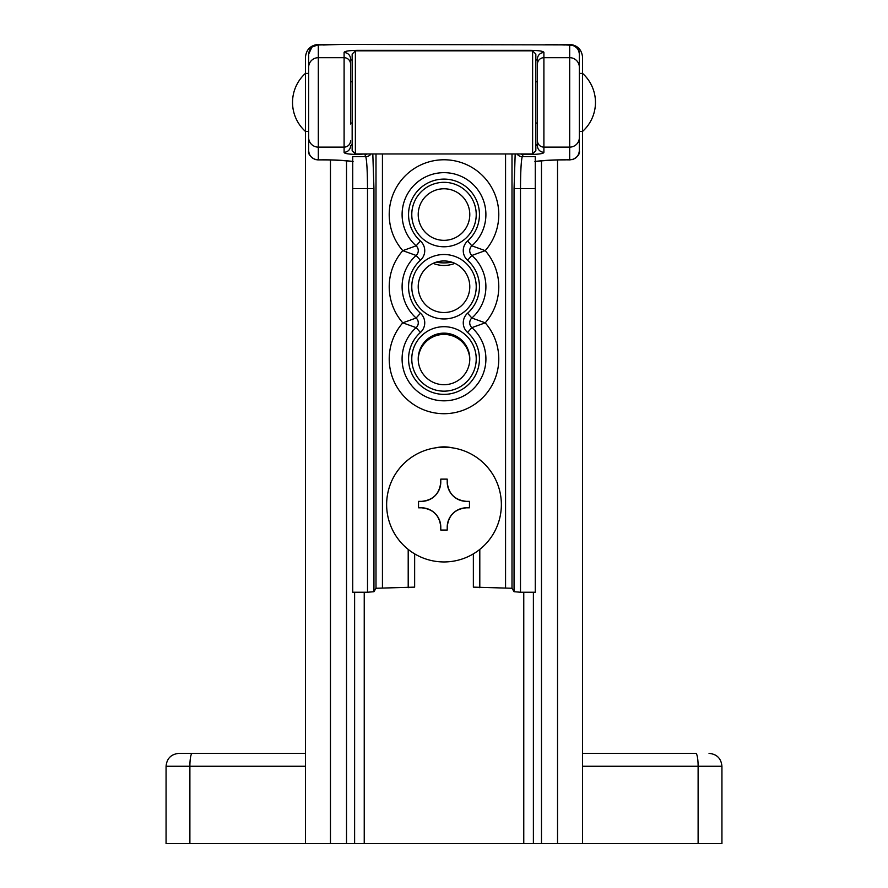 <?xml version="1.0" encoding="UTF-8"?>
<svg xmlns="http://www.w3.org/2000/svg" width="888" height="888" viewBox="0 0 888 888"><rect width="100%" height="100%" fill="white"/><g stroke="black" fill="none" stroke-linecap="round" stroke-linejoin="round"><path stroke-width="1.33" d="M444 447.219A57.365 57.365 0 0 0 386.635 504.584A57.365 57.365 0 0 0 444 561.949A57.365 57.365 0 0 0 501.365 504.584A57.365 57.365 0 0 0 444 447.219M444 530.047L440.781 530.047L440.781 527.139C439.627 515.417 433.189 508.979 421.445 507.803L418.537 507.803L418.537 501.365L421.445 501.365C433.166 500.21 439.604 493.772 440.781 482.029L440.781 479.132L447.219 479.132L447.219 482.029C448.373 493.75 454.811 500.188 466.555 501.365L469.463 501.365L469.463 507.803L466.555 507.803C454.834 508.957 448.396 515.406 447.219 527.139L447.219 530.047L444 530.047M421.445 501.365A19.336 19.336 0 0 0 440.781 482.029M440.781 527.139A19.336 19.336 0 0 0 421.445 507.803M466.555 507.803A19.336 19.336 0 0 0 447.219 527.139M447.219 482.029A19.336 19.336 0 0 0 466.555 501.365M436.008 262.226A48.34 48.34 0 0 0 451.992 262.226M532.622 50.849L535.841 54.068L535.841 150.749L532.622 153.968L532.622 50.849L355.378 50.849L355.378 153.968L532.622 153.968M355.378 153.968L352.159 150.749L352.159 54.068L355.378 50.849M308.647 150.227L308.647 131.413L305.428 131.413L305.428 73.404A39.072 39.072 0 0 0 305.428 131.413L305.428 843.6L330.469 843.6L330.469 159.984M582.572 753.368L695.804 753.368A12.887 2.309 -90 0 1 698.112 766.255L721.933 766.255L721.933 843.6L698.112 843.6L698.112 766.255L582.572 766.255L582.572 73.404L579.353 73.404L579.353 54.157L579.353 150.66C578.732 156.41 575.513 159.463 569.685 159.807L569.685 57.687L543.9 57.687L543.9 152.27C544 153.502 539.704 154.234 531.013 154.479L523.11 154.479L522.255 156.677C521.167 160.451 520.59 171.107 520.49 188.622L520.49 592.24L514.052 591.708L511.999 588.267L473.36 587.135L473.36 553.868L473.36 587.135M476.223 214.552A32.223 32.223 0 0 1 444 246.775A32.223 32.223 0 0 1 411.777 214.552A32.223 32.223 0 0 1 444 182.329A32.223 32.223 0 0 1 476.223 214.552M418.215 214.552A25.785 25.785 0 0 0 444 240.337A25.785 25.785 0 0 0 469.785 214.552A25.785 25.785 0 0 0 444 188.767A25.785 25.785 0 0 0 418.215 214.552M476.223 286.735A32.223 32.223 0 0 1 444 318.959A32.223 32.223 0 0 1 411.777 286.735A32.223 32.223 0 0 1 444 254.512A32.223 32.223 0 0 1 476.223 286.735M418.215 286.735A25.785 25.785 0 0 0 444 312.521A25.785 25.785 0 0 0 469.785 286.735A25.785 25.785 0 0 0 444 260.961A25.785 25.785 0 0 0 418.215 286.735M476.223 358.919A32.223 32.223 0 0 1 444 391.153A32.223 32.223 0 0 1 411.777 358.919A32.223 32.223 0 0 1 444 326.695A32.223 32.223 0 0 1 476.223 358.919M418.215 358.919A25.785 25.785 0 0 0 444 384.704A25.785 25.785 0 0 0 469.785 358.919A25.785 25.785 0 0 0 444 333.144A25.785 25.785 0 0 0 418.215 358.919M416.128 327.639A6.449 6.449 0 0 0 416.128 318.015L402.786 322.832L416.128 327.639L420.424 332.456A35.453 35.453 0 0 0 444 394.372A35.453 35.453 0 0 0 467.576 332.456A12.887 12.887 0 0 1 467.576 313.209A35.453 35.453 0 0 0 467.576 260.273A12.887 12.887 0 0 1 467.576 241.025A35.453 35.453 0 0 0 444 179.099A35.453 35.453 0 0 0 420.424 241.025A12.887 12.887 0 0 1 420.424 260.273L416.128 255.455A6.449 6.449 0 0 0 416.128 245.832L402.786 250.649A54.779 54.779 0 0 1 444 159.773A54.779 54.779 0 0 1 485.214 250.649L471.872 255.455A41.891 41.891 0 0 1 471.872 318.015A6.449 6.449 0 0 0 471.872 327.639A41.891 41.891 0 0 1 444 400.821A41.891 41.891 0 0 1 416.128 327.639M418.292 250.649A6.449 6.449 0 0 0 416.128 245.832A41.891 41.891 0 0 1 444 172.661A41.891 41.891 0 0 1 471.872 245.832L485.214 250.649A54.779 54.779 0 0 1 485.214 322.832L471.872 318.015L467.576 313.209M372.816 153.968L373.948 188.622L373.948 591.708L367.51 592.24L367.51 188.622C367.41 171.107 366.833 160.451 365.745 156.677L364.89 154.479A6.449 6.383 -21.4 0 0 367.377 153.968M352.159 60.462L350.549 58.941L350.549 123.998M350.549 80.819L350.549 58.941A6.449 6.394 0 0 0 344.1 52.547C344 51.315 348.296 50.572 356.987 50.327L531.013 50.327C539.704 50.572 544 51.315 543.9 52.547L543.9 57.687A6.449 6.394 0 0 0 537.451 64.08L537.451 58.941L535.841 60.462M364.89 153.968L356.987 154.479C348.296 154.234 344 153.502 344.1 152.27L344.1 57.687L318.315 57.687L318.315 147.131A9.668 9.579 180 0 1 308.647 137.54L308.647 67.266L308.647 73.404L305.428 73.404L305.428 57.298C306.249 49.517 310.545 45.221 318.315 44.4L339.316 44.467M570.14 44.922L342.091 44.4L318.315 44.999L318.315 57.687A9.668 9.579 180 0 0 308.647 67.266L308.647 54.59M579.353 150.227L579.353 131.413L582.572 131.413A39.072 39.072 0 0 0 582.572 73.404L582.572 57.298C581.751 49.517 577.455 45.221 569.685 44.4L557.531 44.833M414.641 587.135L414.652 553.868L414.641 587.135L376.001 588.267L376.001 153.968M373.948 591.708L376.001 588.267M367.51 592.24L352.725 592.24L352.725 156.677L365.745 156.677A6.449 6.383 -21.4 0 0 370.984 153.968M517.016 153.968A6.449 6.383 21.4 0 0 522.255 156.677L535.275 156.677L535.275 592.24L520.49 592.24M342.091 44.4L323.188 44.999M545.909 44.4L564.812 44.999M535.841 144.344L537.451 145.876L537.451 64.08M344.1 152.27A6.449 6.394 -0 0 0 350.549 145.876L352.159 144.344M537.451 145.876A6.449 6.394 -0 0 0 543.9 152.27M537.451 58.941A6.449 6.394 0 0 1 543.9 52.547M520.623 153.968A6.449 6.383 21.4 0 0 523.11 154.479L523.11 153.968M418.292 322.832A6.449 6.449 0 0 0 416.128 318.015A41.891 41.891 0 0 1 416.128 255.455L402.786 250.649A54.779 54.779 0 0 0 402.786 322.832A54.779 54.779 0 0 0 406.127 398.501A54.779 54.779 0 0 0 481.873 398.501A54.779 54.779 0 0 0 485.214 322.832L471.872 327.639A41.891 41.891 0 0 1 485.891 358.919M467.576 241.025L471.872 245.832A6.449 6.449 0 0 0 471.872 255.455A41.891 41.891 0 0 1 485.891 286.735M323.188 44.922L317.893 44.922L311.954 47.042L308.647 54.157C309.268 48.407 312.487 45.355 318.315 44.999L317.86 44.922M350.549 140.737A6.449 6.394 0 0 1 344.1 147.131L318.315 147.131L318.315 159.807C312.487 159.463 309.268 156.41 308.647 150.66C307.936 153.902 310.167 156.865 315.34 159.551L317.86 159.896M352.836 161.45C344.577 160.384 334.698 159.84 323.188 159.807L317.893 159.896L323.188 159.896C335.342 159.94 345.31 160.528 353.113 161.672M579.353 67.266A9.668 9.579 180 0 0 569.685 57.687L569.685 44.999C575.513 45.355 578.732 48.407 579.353 54.157C580.064 50.905 577.833 47.941 572.66 45.266L564.812 44.922M570.14 159.896L564.812 159.807C553.302 159.84 543.423 160.384 535.164 161.45M557.531 159.984L557.531 843.6L698.112 843.6M582.572 766.255L582.572 843.6M557.531 843.6L330.469 843.6M305.428 766.255L189.888 766.255L189.888 843.6L305.428 843.6M189.888 843.6L166.067 843.6L166.067 766.255C166.833 758.43 171.129 754.134 178.965 753.368L305.428 753.368M548.684 44.467L557.531 44.4M653.468 753.368L695.804 753.368M192.641 753.368L178.965 753.368M469.774 359.573A25.785 25.785 0 0 0 444 334.432A25.785 25.785 0 0 0 418.226 359.573M433.133 263.359A29.004 29.004 0 0 0 454.867 263.359M435.975 447.785A35.798 35.798 0 0 1 452.025 447.785M420.424 260.273A35.453 35.453 0 0 0 420.424 313.209A12.887 12.887 0 0 1 420.424 332.456M420.424 241.025L416.128 245.832A41.891 41.891 0 0 1 402.109 214.552M420.424 313.209L416.128 318.015A41.891 41.891 0 0 1 416.128 255.455M579.353 137.54A9.668 9.579 180 0 1 569.685 147.131L543.9 147.131A6.449 6.394 -0 0 1 537.451 140.737M408.203 587.723L408.203 549.406M479.798 549.406L479.798 587.723M505.561 587.723L505.561 153.968M382.439 153.968L382.439 587.723M373.948 188.622L352.725 188.622M350.549 64.08A6.449 6.394 -0 0 0 344.1 57.687L344.1 52.547M535.275 188.622L514.052 188.622L515.184 153.968M511.999 153.968L511.999 588.267M514.052 591.708L514.052 188.622M471.872 318.015A6.449 6.449 0 0 0 471.872 327.639L467.576 332.456M471.872 245.832A6.449 6.449 0 0 0 471.872 255.455L467.576 260.273M534.887 161.672C546.631 159.973 560.972 159.873 564.812 159.896L564.812 159.807M541.48 843.6L541.48 160.883M533.388 592.24L533.388 843.6M523.765 843.6L523.765 592.24M364.235 592.24L364.235 843.6M346.52 160.883L346.52 843.6M354.612 843.6L354.612 592.24M192.197 753.368A12.887 2.309 90 0 0 189.888 766.255L166.067 766.255M537.451 81.785L535.841 81.785M352.159 81.785L350.549 81.785M579.353 150.66C580.064 153.902 577.833 156.865 572.66 159.551L564.812 159.896M352.159 123.032L350.549 123.032M537.451 123.032L535.841 123.032M721.933 766.255C721.167 758.43 716.871 754.134 709.035 753.368"/></g></svg>
